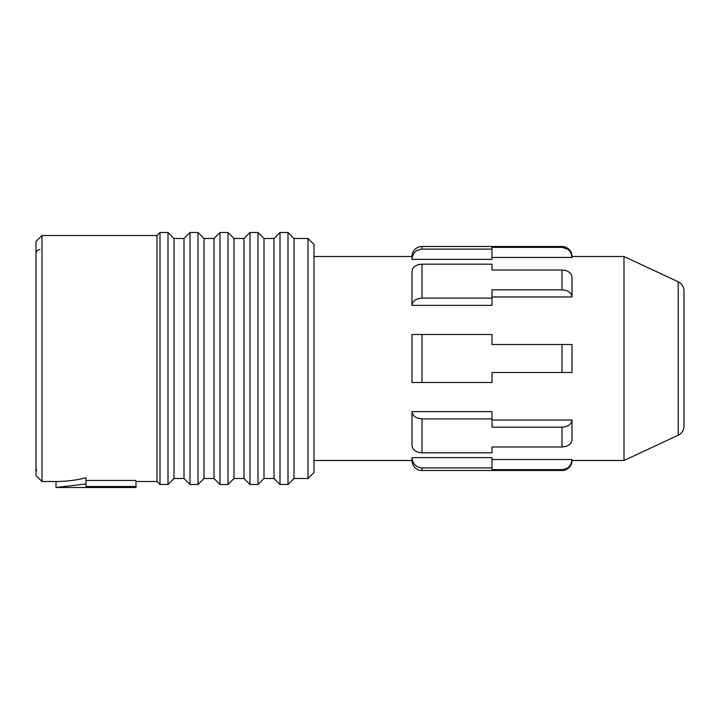 <?xml version="1.0" encoding="UTF-8"?>
<svg xmlns="http://www.w3.org/2000/svg" width="720" height="720" viewBox="0 0 720 720"><rect width="100%" height="100%" fill="white"/><g stroke="black" fill="none" stroke-linecap="round" stroke-linejoin="round"><path stroke-width="1.08" d="M572.004 296.955C571.428 292.635 568.098 290.259 561.996 289.827C568.098 290.259 571.428 292.635 572.004 296.955L572.004 277.155L572.004 296.955L492.003 296.955M412.002 271.431L412.002 305.37L412.002 271.431C412.533 267.057 415.863 264.645 422.001 264.177L492.003 264.177L492.003 270.027L561.996 270.027C568.098 270.459 571.428 272.835 572.004 277.155M422.001 264.177L422.001 298.116C415.863 298.584 412.533 301.005 412.002 305.37C412.533 301.005 415.863 298.584 422.001 298.116L492.003 298.116L492.003 289.827L561.996 289.827L561.996 270.027M36 241.497L36 475.497L42.003 481.5L42.003 235.503L36 241.497M55.998 481.5L55.998 487.503L135.999 487.503L135.999 486.504L86.004 486.504L86.004 477.783C76.149 480.249 66.15 481.491 55.998 481.5L42.003 481.5M135.999 486.504L135.999 480.456L86.004 480.456M42.003 235.503L156.996 235.503L156.996 481.5L135.999 481.5M156.996 235.503L160.002 232.497L160.002 484.497L156.996 481.5M173.997 478.503L173.997 238.5L183.996 238.5L183.996 478.503L173.997 478.503L168.003 484.497L160.002 484.497M168.003 484.497L168.003 232.497L160.002 232.497M173.997 238.5L168.003 232.497M183.996 238.5L189.999 232.497L189.999 484.497L183.996 478.503M204.003 478.503L204.003 238.5L214.002 238.5L214.002 478.503L204.003 478.503L198 484.497L189.999 484.497M198 484.497L198 232.497L189.999 232.497M204.003 238.5L198 232.497M214.002 478.503L219.996 484.497L227.997 484.497L227.997 232.497L219.996 232.497L219.996 484.497M214.002 238.5L219.996 232.497M234 238.5L243.999 238.5L243.999 478.503L234 478.503L234 238.5L227.997 232.497M234 478.503L227.997 484.497M243.999 238.5L250.002 232.497L250.002 484.497L243.999 478.503M263.997 478.503L263.997 238.5L273.996 238.5L273.996 478.503L263.997 478.503L258.003 484.497L250.002 484.497M258.003 484.497L258.003 232.497L250.002 232.497M263.997 238.5L258.003 232.497M273.996 478.503L279.999 484.497L288 484.497L288 232.497L279.999 232.497L279.999 484.497M273.996 238.5L279.999 232.497M307.998 478.503L307.998 238.5L314.001 244.503L314.001 472.5L307.998 478.503L294.003 478.503L294.003 238.5L288 232.497M294.003 478.503L288 484.497M307.998 238.5L294.003 238.5M55.998 487.503L86.004 483.966M314.001 256.5L412.002 256.5A9.999 9.999 0 0 1 422.001 246.501L561.996 246.501A9.999 9.999 0 0 1 572.004 256.5L623.997 256.5L678.222 281.79A9.999 9.999 0 0 1 684 290.853L684 426.15A9.999 9.999 0 0 1 678.222 435.213L623.997 460.503L572.004 460.503A9.999 9.999 0 0 1 561.996 470.502L422.001 470.502A9.999 9.999 0 0 1 412.002 460.503L314.001 460.503M571.248 253.62L572.004 257.463C571.428 251.361 568.098 247.995 561.996 247.374L567.576 249.093M569.088 250.344L569.745 251.082M570.33 251.874L570.825 252.729M561.996 246.501L561.996 247.374L492.003 247.374L492.003 249.102L422.001 249.102C415.863 249.768 412.533 253.188 412.002 259.362L492.003 259.362L492.003 249.102M492.003 257.463L572.004 257.463L572.004 256.5M412.002 256.5L412.002 259.362M422.001 418.887C415.863 418.419 412.533 415.998 412.002 411.633C412.533 415.998 415.863 418.419 422.001 418.887L422.001 452.826C415.863 452.358 412.533 449.937 412.002 445.572L412.002 411.633L492.003 411.633L492.003 418.887L422.001 418.887M492.003 420.039L572.004 420.039C571.428 424.359 568.098 426.744 561.996 427.176L492.003 427.176L492.003 418.887M572.004 420.039L572.004 439.839C571.428 444.159 568.098 446.535 561.996 446.976L492.003 446.976L492.003 452.826L422.001 452.826M412.002 334.503L422.001 334.503L422.001 382.5L412.002 382.5L412.002 334.503M561.996 344.502L561.996 372.501L572.004 372.501L572.004 344.502L492.003 344.502L492.003 334.503L422.001 334.503M561.996 372.501L492.003 372.501L492.003 382.5L422.001 382.5M561.996 470.502L561.996 469.62C568.098 469.008 571.428 465.642 572.004 459.531C571.428 465.642 568.098 469.008 561.996 469.62L492.003 469.62L492.003 467.901L422.001 467.901C415.863 467.235 412.533 463.815 412.002 457.632C412.533 463.815 415.863 467.235 422.001 467.901L422.001 470.502M492.003 467.901L492.003 457.632L412.002 457.632L412.002 460.503M492.003 459.531L572.004 459.531L572.004 460.503M412.002 305.37L492.003 305.37L492.003 298.116M623.997 256.5L623.997 460.503M422.001 246.501L422.001 249.102M561.996 427.176L561.996 446.976M678.222 281.79L678.222 435.213M36.693 470.754L36 468.504M39.996 249.498C37.593 249.714 36.261 251.046 36 253.503"/></g></svg>
